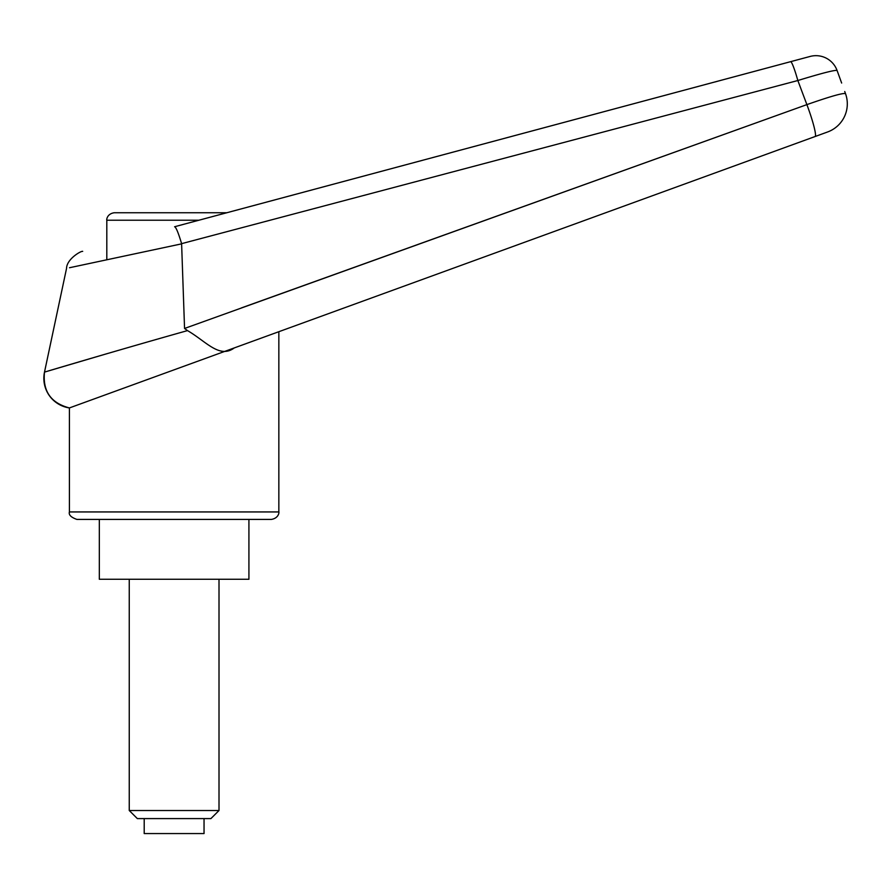 <?xml version="1.0" encoding="UTF-8"?>
<svg xmlns="http://www.w3.org/2000/svg" width="890" height="890" viewBox="0 0 890 890"><rect width="100%" height="100%" fill="white"/><g stroke="black" fill="none" stroke-linecap="round" stroke-linejoin="round"><path stroke-width="1.33" d="M66.55 268.368L44.5 372.109L106.811 353.731M844.732 91.503L845.5 93.617A29.915 29.915 0 0 1 827.622 131.965L815.073 136.537L827.622 131.965A29.915 29.915 0 0 0 845.5 93.617C842.997 92.816 830.125 96.487 806.885 104.62L184.553 328.454L181.605 243.66L797.841 80.523A39619.485 24791.996 73.8 0 1 806.885 104.62A29.915 3.237 70 0 1 815.073 136.537L264.575 336.898L815.073 136.537M234.248 347.934L278.848 331.703L278.848 511.939L69.409 511.939L69.409 407.932L234.248 347.934C219.463 358.982 205.824 341.137 187.49 330.602L184.553 328.454M248.922 519.415L248.922 579.256L99.324 579.256L99.324 519.415L271.361 519.415C279.16 518.136 279.149 511.683 278.848 511.939M198.893 220.219L106.811 220.219C106.455 219.897 106.967 213.778 114.287 212.743L226.805 212.743L790.62 61.666A22.439 2.103 75 0 1 797.841 80.523C821.303 73.358 834.375 69.987 837.045 70.41A22.45 22.439 -40.7 0 0 810.156 56.437L174.596 226.739C176.042 227.206 178.378 232.846 181.605 243.66L181.605 243.66M69.409 511.939C68.519 514.832 71.011 517.335 76.885 519.415L174.129 519.415M187.49 330.613C118.159 350.082 43.054 372.521 44.5 372.109L44.5 372.109A29.915 29.915 69.2 0 0 69.409 407.932L69.409 407.932C50.875 403.081 42.564 391.144 44.5 372.109M241.446 307.896L806.885 104.62M837.045 70.41L841.651 83.037M181.638 243.849L69.509 267.734L181.638 243.849M790.62 61.666L810.156 56.437M106.811 220.219L106.811 259.724M137.349 818.6L129.25 810.512L219.007 810.512L210.908 818.6L137.349 818.6M129.25 810.512L129.25 579.256M219.007 579.256L219.007 810.512M144.202 818.6L144.202 833.563L204.044 833.563L204.044 818.6M66.561 268.368C66.628 259.179 81.023 250.735 82.692 251.358"/></g></svg>
